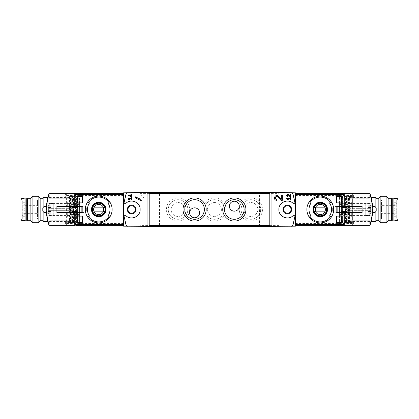 <?xml version="1.0" encoding="UTF-8"?>
<svg xmlns="http://www.w3.org/2000/svg" width="419" height="419" viewBox="0 0 419 419"><rect width="100%" height="100%" fill="white"/><g stroke="black" fill="none" stroke-linecap="round" stroke-linejoin="round"><path stroke-width="0.31" stroke-dasharray="2.1 1.57" d="M344.25 224.568L344.25 225.721L338.447 225.721L338.447 223.076L341.27 223.076A1.325 1.325 0 0 0 342.595 221.751L342.595 197.249A1.325 1.325 0 0 0 341.27 195.924L342.794 195.924A1.325 1.325 0 0 1 343.255 196.008L343.255 206.022L336.158 206.022L336.158 212.978L343.255 212.978L343.255 223.573L344.25 223.573L343.255 223.573L343.255 196.008A1.325 1.325 0 0 0 342.794 195.924L338.447 195.924L338.447 193.279L344.25 193.279L344.25 194.432M343.255 212.648L343.255 206.352M341.469 222.41L343.255 222.41L343.255 216.12L343.255 222.41L341.469 222.41L341.469 216.12L343.255 216.12L341.469 216.12M341.469 202.88L343.255 202.88L343.255 196.59L343.255 202.88L341.469 202.88L341.469 196.59L343.255 196.59L341.469 196.59M126.072 193.882A49.662 49.662 0 0 0 123.553 209.5L123.553 225.721L123.553 209.5A49.662 49.662 0 0 0 126.072 225.118M98.722 196.092C106.855 196.899 111.328 201.366 112.13 209.49C111.323 217.634 106.855 222.107 98.727 222.908C90.593 222.112 86.125 217.644 85.314 209.505C86.11 201.371 90.577 196.899 98.722 196.092M75.745 206.022L75.745 195.427L74.75 195.427L75.745 195.427L75.745 196.008A1.325 1.325 0 0 1 76.206 195.924A1.325 1.325 0 0 0 75.745 196.008L75.745 223.573L74.75 223.573L75.745 223.573L75.745 212.978L82.842 212.978L82.842 206.022L74.75 206.022L74.75 193.279L80.553 193.279L80.553 195.924L76.206 195.924L77.73 195.924L76.075 198.077L76.405 198.077L76.405 221.751L77.73 223.076L80.553 223.076L77.73 223.076A1.325 1.325 0 0 1 76.405 221.751L76.405 197.249A1.325 1.325 0 0 1 77.73 195.924L80.553 195.924L80.553 193.279L66.605 193.279L123.553 193.279M72.435 208.672L49.259 208.672L49.259 202.88L49.259 208.672L74.09 208.672L72.435 208.672L72.435 210.328L74.09 210.328L49.259 210.328L49.259 216.12L49.259 210.328L71.272 210.328L71.272 214.465L71.937 214.465L71.937 224.065L72.927 224.065L72.927 204.535L73.922 204.535L71.272 204.535L72.927 204.535L72.927 224.065L72.927 194.935L72.927 224.065L74.75 224.065L74.75 225.721L74.75 212.978L75.745 212.978M75.745 222.992A1.325 1.325 0 0 0 76.206 223.076A1.325 1.325 0 0 1 75.745 222.992M74.75 224.568L74.75 225.721L80.553 225.721L80.553 223.076L80.553 225.721L66.605 225.721L123.553 225.721M74.75 194.432L74.75 193.279L74.75 194.935L75.415 194.935L75.415 193.279L74.75 193.279M343.255 206.022L344.25 206.022L344.25 195.427L343.255 195.427L344.25 195.427L344.25 193.279L339.945 193.279L369.998 193.279A49.662 49.662 0 0 1 369.998 225.721L339.945 225.721L339.945 224.065L343.585 224.065L343.585 225.721L344.25 225.721L344.25 212.978L343.255 212.978M345.067 196.59L345.067 222.41L344.119 222.41L352.395 222.41L352.395 225.721L338.447 225.721L338.447 223.076L342.794 223.076A1.325 1.325 0 0 0 343.255 222.992A1.325 1.325 0 0 1 342.794 223.076L341.27 223.076L342.925 220.923L342.925 198.077L341.27 195.924L338.447 195.924L338.447 193.279L352.395 193.279L352.395 196.59L349.498 196.59L349.498 222.41L352.395 222.41L352.395 196.59L344.119 196.59L349.498 196.59M69.502 222.41L75.415 222.41L66.605 222.41L66.605 225.721L66.605 193.279L66.605 222.41L69.502 222.41L69.502 196.59L75.415 196.59L75.415 222.41L75.415 196.59L69.502 196.59M73.933 222.41L73.933 196.59M344.119 222.41L344.119 196.59L344.119 222.41M88.22 202.88L89.598 202.88M89.598 216.12L88.22 216.12M109.223 216.12L107.84 216.12M320.278 196.092C312.145 196.899 307.672 201.366 306.87 209.49C307.677 217.634 312.145 222.107 320.273 222.908C328.407 222.112 332.875 217.644 333.686 209.505C332.89 201.371 328.423 196.899 320.278 196.092M330.78 216.12L329.402 216.12M311.16 216.12L309.777 216.12M309.777 202.88L311.16 202.88M295.447 194.432L295.447 225.721L295.447 194.432M78.06 213.638L78.06 215.293L78.06 213.638L74.252 213.638L74.252 215.293L78.06 215.293L74.252 215.293L74.252 213.638L78.06 213.638M78.06 217.283L78.06 201.717L78.06 217.283L76.075 217.283L76.075 201.717L76.075 218.938L76.075 217.283L78.06 217.283M78.06 200.062L78.06 201.717L78.06 200.062L76.075 200.062L76.075 201.717L76.075 200.062L78.06 200.062M78.06 203.707L78.06 205.362L78.06 203.707L74.252 203.707L74.252 205.362L78.06 205.362L74.252 205.362L74.252 203.707L78.06 203.707M149.211 192.693L123.553 192.819L123.553 226.181L149.211 226.307M123.94 215.706L125.972 215.706A8.443 8.443 0 0 0 127.821 217M130.299 217.828A8.443 8.443 0 0 0 135.086 217.231M135.934 216.801A8.443 8.443 0 0 0 138.574 214.397M138.762 214.119A8.443 8.443 0 0 0 140.135 209.673M140.14 209.505A8.443 8.443 0 0 0 138.768 204.886M138.474 204.462A8.443 8.443 0 0 0 135.719 202.078M135.091 201.769A8.443 8.443 0 0 0 130.309 201.172M129.178 201.439A8.443 8.443 0 0 0 125.972 203.294L123.94 203.294M269.789 226.307L295.447 226.181L295.447 192.819L269.789 192.693M139.972 225.391L139.972 192.531L139.972 226.386L139.972 225.391L149.211 225.391M292.928 225.118A49.662 49.662 0 0 0 292.928 193.882M340.94 218.938L340.94 200.062L340.94 218.938L342.925 218.938L342.925 217.283L342.925 218.938L340.94 218.938M340.94 213.638L340.94 215.293L344.748 215.293L344.748 213.638L340.94 213.638L340.94 215.293L344.748 215.293L344.748 213.638L340.94 213.638M340.94 203.707L340.94 205.362L344.748 205.362L344.748 203.707L340.94 203.707L340.94 205.362L344.748 205.362L344.748 203.707L340.94 203.707M342.595 198.077L342.925 198.077L342.925 220.923L342.595 220.923L342.595 198.077M295.447 193.279L352.395 193.279L352.395 225.721L295.447 225.721M279.028 193.609L279.028 226.47L279.028 192.614L279.028 193.609L269.789 193.609M144.717 226.386L274.283 226.386M279.028 225.391L269.789 225.391M159.508 226.386L170.104 226.386L159.508 226.386L159.508 192.614L170.104 192.614L159.508 192.614M248.896 226.386L259.492 226.386L248.896 226.386L248.896 192.614L259.492 192.614L248.896 192.614M178.049 197.915A11.585 11.585 0 0 1 188.084 215.293A11.585 11.585 0 0 1 168.014 215.293A11.585 11.585 0 0 1 178.049 197.915M214.465 197.915A11.585 11.585 0 0 1 224.5 215.293A11.585 11.585 0 0 1 204.43 215.293A11.585 11.585 0 0 1 214.465 197.915M250.887 197.915A11.585 11.585 0 0 1 260.922 215.293A11.585 11.585 0 0 1 240.852 215.293A11.585 11.585 0 0 1 250.887 197.915M274.283 192.614L144.717 192.614M149.211 193.609L139.972 193.609M250.887 202.55A6.95 6.95 0 0 1 256.905 212.978A6.95 6.95 0 0 1 244.864 212.978A6.95 6.95 0 0 1 250.887 202.55A6.95 6.95 0 0 1 256.905 212.978A6.95 6.95 0 0 1 244.864 212.978A6.95 6.95 0 0 1 250.887 202.55M250.887 199.706A9.794 9.794 0 0 1 259.366 214.397A9.794 9.794 0 0 1 242.402 214.397A9.794 9.794 0 0 1 250.887 199.706A9.794 9.794 0 0 1 259.366 214.397A9.794 9.794 0 0 1 242.402 214.397A9.794 9.794 0 0 1 250.887 199.706M214.465 202.55A6.95 6.95 0 0 1 220.488 212.978A6.95 6.95 0 0 1 208.447 212.978A6.95 6.95 0 0 1 214.465 202.55A6.95 6.95 0 0 1 220.488 212.978A6.95 6.95 0 0 1 208.447 212.978A6.95 6.95 0 0 1 214.465 202.55M214.465 199.706A9.794 9.794 0 0 1 222.95 214.397A9.794 9.794 0 0 1 205.986 214.397A9.794 9.794 0 0 1 214.465 199.706A9.794 9.794 0 0 1 222.95 214.397A9.794 9.794 0 0 1 205.986 214.397A9.794 9.794 0 0 1 214.465 199.706M178.049 202.55A6.95 6.95 0 0 1 184.067 212.978A6.95 6.95 0 0 1 172.026 212.978A6.95 6.95 0 0 1 178.049 202.55A6.95 6.95 0 0 1 184.067 212.978A6.95 6.95 0 0 1 172.026 212.978A6.95 6.95 0 0 1 178.049 202.55M178.049 199.706A9.794 9.794 0 0 1 186.528 214.397A9.794 9.794 0 0 1 169.564 214.397A9.794 9.794 0 0 1 178.049 199.706A9.794 9.794 0 0 1 186.528 214.397A9.794 9.794 0 0 1 169.564 214.397A9.794 9.794 0 0 1 178.049 199.706M194.599 219.294A9.794 9.794 0 0 0 203.084 204.603A9.794 9.794 0 0 0 186.12 204.603A9.794 9.794 0 0 0 194.599 219.294M234.331 219.294A9.794 9.794 0 0 0 242.816 204.603A9.794 9.794 0 0 0 225.846 204.603A9.794 9.794 0 0 0 234.331 219.294M199.57 212.81A4.965 4.965 0 0 0 192.117 208.51A4.965 4.965 0 0 0 192.117 217.11A4.965 4.965 0 0 0 199.57 212.81M239.296 206.19A4.965 4.965 0 0 0 231.848 201.89A4.965 4.965 0 0 0 231.848 210.49A4.965 4.965 0 0 0 239.296 206.19M342.925 217.283L342.925 200.062L342.925 217.283L340.94 217.283L342.925 217.283M342.925 200.062L340.94 200.062L342.925 200.062M295.06 203.294L293.028 203.294A8.443 8.443 0 0 0 289.822 201.439M288.691 201.172A8.443 8.443 0 0 0 283.909 201.769M283.281 202.078A8.443 8.443 0 0 0 280.526 204.462M280.232 204.886A8.443 8.443 0 0 0 278.86 209.505M278.865 209.673A8.443 8.443 0 0 0 280.238 214.119M280.426 214.397A8.443 8.443 0 0 0 283.066 216.801M283.914 217.231A8.443 8.443 0 0 0 288.701 217.828M291.179 217A8.443 8.443 0 0 0 293.028 215.706L295.06 215.706M76.075 220.923L76.405 220.923L76.075 220.923L76.075 198.077L76.075 220.923M78.06 218.938L76.075 218.938L78.06 218.938M320.278 203.042A6.458 6.458 0 0 1 325.872 212.726A6.458 6.458 0 0 1 314.69 212.726A6.458 6.458 0 0 1 320.278 203.042M320.278 215.79A6.29 6.29 0 0 0 326.569 209.5A6.29 6.29 0 0 0 320.278 203.21A6.29 6.29 0 0 0 313.988 209.5A6.29 6.29 0 0 0 320.278 215.79M98.722 203.042A6.458 6.458 0 0 1 104.31 212.726A6.458 6.458 0 0 1 93.128 212.726A6.458 6.458 0 0 1 98.722 203.042M98.722 215.79A6.29 6.29 0 0 0 105.012 209.5A6.29 6.29 0 0 0 98.722 203.21A6.29 6.29 0 0 0 92.431 209.5A6.29 6.29 0 0 0 98.722 215.79M324.893 207.845L315.669 207.845A4.902 4.902 0 0 0 315.669 211.155L324.893 211.155A4.902 4.902 0 0 0 324.893 207.845M103.331 207.845L94.107 207.845A4.902 4.902 0 0 0 94.107 211.155L103.331 211.155A4.902 4.902 0 0 0 103.331 207.845M345.067 222.41L349.498 222.41M75.745 212.648L75.745 206.352M77.531 196.59L75.745 196.59L75.745 202.88L75.745 196.59L77.531 196.59L77.531 202.88L75.745 202.88L77.531 202.88M77.531 216.12L75.745 216.12L75.745 222.41L75.745 216.12L77.531 216.12L77.531 222.41L75.745 222.41L77.531 222.41M336.504 222.41L336.504 216.12M336.504 202.88L336.504 196.59M82.496 202.88L82.496 196.59M82.496 222.41L82.496 216.12M128.764 198.988L131.529 198.988L131.529 199.983L132.027 199.983L132.027 197.501L131.529 197.501L131.529 198.491L128.057 198.491L128.057 198.988L129.586 200.057L129.817 199.727M128.057 194.877L128.057 195.427L131.367 196.804L131.367 195.427L132.027 195.427L132.027 194.935L131.367 194.935L131.367 194.055L130.869 194.055L130.869 194.935L130.372 194.935L130.372 195.427L130.869 195.427L130.869 196.192M135.337 196.81L135.337 197.909L141.245 200.659L141.957 200.659L141.957 197.915L143.282 197.915L143.282 196.92L141.957 196.92L141.957 195.165L140.967 195.165L140.967 196.92L139.972 196.92L139.972 197.915L140.967 197.915L140.967 199.434M278.541 196.27A2.399 2.399 0 0 0 274.586 196.967M274.476 197.286A2.399 2.399 0 0 0 274.644 198.988M274.775 199.214A2.399 2.399 0 0 0 276.791 200.313L276.791 199.318M277.818 196.951L280.976 200.313L282.338 200.313L282.338 195.511L281.343 195.511L281.343 199.255M287.35 198.988L290.116 198.988L290.116 199.983L290.613 199.983L290.613 197.501L290.116 197.501L290.116 198.491L286.643 198.491L286.643 198.988L288.172 200.057L288.403 199.727M288.717 194.61A1.199 1.199 0 0 0 286.737 194.966M286.643 195.364A1.199 1.199 0 0 0 286.69 195.762M286.832 196.076A1.199 1.199 0 0 0 287.843 196.631L287.843 196.134M288.356 194.945L289.932 196.631L290.613 196.631L290.613 194.227L290.116 194.227L290.116 196.102M375.869 220.258L375.869 198.742L375.869 220.258M378.849 220.258L378.849 198.742L378.849 220.258M372.323 203.21C372.758 202.833 372.758 216.162 372.323 215.79C372.753 216.173 372.758 202.838 372.323 203.21L365.771 203.21L365.771 215.79L365.771 203.21M372.522 205.032A49.662 49.662 0 0 1 372.611 206.19A49.662 49.662 0 0 0 372.522 205.032L367.924 205.032L367.924 206.19L367.924 205.032L372.522 205.032M372.617 212.758A49.662 49.662 0 0 0 372.617 206.242M372.522 213.968A49.662 49.662 0 0 0 372.611 212.81A49.662 49.662 0 0 1 372.522 213.968L367.924 213.968L367.924 212.81L367.924 213.968L372.522 213.968M371.271 221.421C372.847 222.133 372.847 196.867 371.271 197.579C372.847 196.862 372.852 222.128 371.271 221.421M370.736 211.579L370.736 209.5L370.736 211.579M370.616 209.929L370.736 207.421L370.616 211.145L370.616 209.929L368.17 209.929L368.17 211.145L368.17 207.855L368.17 209.929L370.616 209.929M370.616 207.855L370.616 209.071L370.616 207.855L368.17 207.855L368.17 207.353L368.17 207.855L370.616 207.855M370.616 207.421L368.17 207.615L370.616 207.421M342.098 213.14L347.231 213.14L341.438 213.14L341.438 215.79L341.438 213.14L347.231 213.14L347.231 215.79L341.438 215.79L347.231 215.79L347.231 213.14L347.231 215.79L347.231 213.14L342.098 213.14L342.098 211.815L342.098 213.14M342.098 215.79L347.231 215.79L342.098 215.79L342.098 217.115L342.098 215.79M342.098 203.21L347.231 203.21L341.438 203.21L341.438 205.86L341.438 203.21L347.231 203.21L347.231 205.86L341.438 205.86L347.231 205.86L347.231 203.21L347.231 205.86L347.231 203.21L342.098 203.21L342.098 201.885L342.098 203.21M342.098 205.86L347.231 205.86L342.098 205.86L342.098 207.185L342.098 205.86M339.448 215.293L339.448 202.052L339.448 215.293L341.438 215.293L341.438 216.948L339.448 216.948L341.438 216.948L341.438 211.71L341.438 215.293L339.448 215.293M347.231 211.71L341.438 211.71L341.438 209.83L341.438 211.71L347.231 211.71L347.231 207.29L341.438 207.29L341.438 202.052L339.448 202.052L341.438 202.052L341.438 209.17L341.438 207.29L347.231 207.29L347.231 211.71M347.231 209.17L347.231 207.515L347.231 209.17L341.438 209.17L341.438 209.83L341.438 209.17L347.231 209.17M347.231 207.515L341.438 207.515L347.231 207.515M344.25 193.279L344.25 194.935L339.448 194.935L339.448 198.245L339.448 194.935L346.073 194.935L346.073 214.465L345.078 214.465L347.728 214.465L346.073 214.465L346.073 194.935L346.073 224.065L346.073 214.465L346.073 224.065L346.073 220.755L339.448 220.755L339.448 224.065L339.448 198.245L339.448 220.755L346.073 220.755L346.073 194.935L339.945 194.935L339.945 193.279L339.945 194.935L369.741 194.935L344.25 194.935L344.25 206.352L337.133 206.352L337.133 212.648L344.25 212.648L344.25 224.065L343.585 224.065M346.073 204.697L346.073 214.303L346.073 204.697L343.92 204.697L343.92 206.022M344.25 225.721L344.25 224.065L369.741 224.065L339.448 224.065L339.945 224.065L339.945 225.721L343.585 225.721M369.741 221.421L347.728 221.421L347.728 220.755L369.741 220.755L369.741 224.065L369.741 220.755L344.91 220.755L344.91 222.248L346.565 222.248L346.565 216.12L344.91 216.12L344.91 210.328L369.741 210.328L369.741 216.12L369.741 210.328L347.728 210.328L347.728 214.465L347.728 210.328L346.565 210.328L346.565 208.672L344.91 208.672L344.91 210.328L346.565 210.328M347.728 221.421L347.728 215.46L347.728 216.12L344.91 216.12L344.91 202.88L345.869 202.88L345.869 196.752L353.584 196.752L353.584 193.279M347.063 224.065L347.063 214.465M345.869 202.88L344.91 202.88L344.91 208.672L369.741 208.672L369.741 202.88L369.741 208.672L347.728 208.672L347.728 204.535L347.063 204.535L347.063 194.935M369.741 203.54L347.728 203.54L347.728 202.88L369.741 202.88L344.91 202.88L347.728 202.88L347.728 198.245L369.741 198.245L369.741 194.935L369.741 198.245L344.91 198.245L344.91 196.752L345.869 196.752M347.728 203.54L347.728 197.579L347.728 198.245L344.91 198.245L344.91 202.88L344.91 196.752L351.929 196.752L351.929 194.935M347.063 204.535L345.078 204.535L347.728 204.535L347.728 208.672L346.565 208.672M346.565 202.88L346.565 196.752L346.565 202.88M351.929 224.065L351.929 222.248L344.91 222.248L344.91 216.12L346.565 216.12L346.565 222.248L353.584 222.248L353.584 225.721M344.91 220.755L344.91 216.12L369.741 216.12L347.728 216.12L347.728 220.755L344.91 220.755M345.869 222.248L345.869 216.12M344.25 212.648L362.095 212.648L362.095 206.352L344.25 206.352M372.611 212.81L367.924 212.81L372.611 212.81L375.178 212.281L376.199 211.108L376.199 207.892L375.178 206.719L372.323 206.19L367.924 206.19L372.323 206.19L367.924 206.19L372.323 206.19L367.924 206.19L367.924 212.81L372.323 212.81L367.924 212.81L372.323 212.81L367.924 212.81L367.924 206.19L372.611 206.19L372.323 206.19L372.323 205.195L372.323 206.19L372.611 206.19M372.323 205.195L367.924 205.195L372.323 205.195M372.323 213.805L372.323 212.81L372.323 213.805L367.924 213.805L372.323 213.805M353.584 222.248L351.929 222.248M353.584 196.752L351.929 196.752M345.078 214.465L345.078 204.535L345.078 214.465M343.92 206.19L343.255 206.19M343.255 212.81L343.92 212.81M347.231 211.485L341.438 211.485L347.231 211.485M351.698 201.885L351.698 207.185L351.698 201.885L342.098 201.885M351.698 211.815L351.698 217.115L351.698 211.815L342.098 211.815M343.92 206.352L343.92 212.648M343.92 212.978L343.92 204.697M343.92 206.52L343.92 212.48L343.92 206.52L333.922 206.52L333.922 212.48L333.922 206.52L332.66 207.777L332.66 211.223L332.66 207.777M365.771 203.54L365.771 215.46L365.771 203.54L368.086 203.54C369.694 203.697 370.579 204.582 370.736 206.19L370.736 212.81L370.736 206.19M370.616 211.579L368.17 211.647L368.17 211.145L368.17 211.647L370.616 211.579M375.869 211.485L375.869 207.515M375.869 197.579L375.869 221.421M378.849 198.287L378.849 220.713M380.876 196.254L380.876 222.746M386.088 196.254L386.088 222.746M388.12 198.287L388.12 220.713M388.12 198.742L388.12 220.258L388.12 198.742M381.494 219.1L381.494 199.9L381.494 219.1L396.725 219.1L396.725 199.9L396.725 219.1L398.05 219.582L398.05 199.418L398.05 219.582M381.494 211.155L381.494 207.845L381.494 211.155L394.74 211.155L394.74 207.845L394.74 211.155A1.655 1.655 0 0 0 396.395 209.5A1.655 1.655 0 0 0 394.74 207.845L381.494 207.845M381.494 216.948L381.494 213.638L381.494 216.948L394.74 216.948L394.74 213.638L394.74 216.948A1.655 1.655 0 0 0 396.395 215.293A1.655 1.655 0 0 0 394.74 213.638L381.494 213.638M381.494 205.362L381.494 202.052L381.494 205.362L394.74 205.362L394.74 202.052L394.74 205.362A1.655 1.655 0 0 0 396.395 203.707A1.655 1.655 0 0 0 394.74 202.052L381.494 202.052M398.05 198.742L398.05 220.258M393.912 198.077L393.912 220.923M392.257 198.077L392.257 220.923M391.43 198.742L391.43 220.258M43.131 198.742L43.131 220.258L43.131 198.742M40.151 198.742L40.151 220.258L40.151 198.742M46.677 215.79C46.242 216.167 46.242 202.838 46.677 203.21C46.247 202.827 46.242 216.162 46.677 215.79L53.229 215.79L53.229 203.21L53.229 215.79M46.478 213.968A49.662 49.662 0 0 1 46.389 212.81A49.662 49.662 0 0 0 46.478 213.968L51.076 213.968L51.076 212.81L51.076 213.968L46.478 213.968M46.383 206.242A49.662 49.662 0 0 0 46.383 212.758M46.478 205.032A49.662 49.662 0 0 0 46.389 206.19A49.662 49.662 0 0 1 46.478 205.032L51.076 205.032L51.076 206.19L51.076 205.032L46.478 205.032M49.259 197.579L71.272 197.579L71.272 198.245L49.259 198.245L49.259 194.935L49.259 198.245L74.09 198.245L74.09 196.752L65.416 196.752L65.416 193.279L49.002 193.279A49.662 49.662 0 0 0 49.002 225.721L79.055 225.721L75.745 225.721L75.745 224.065L74.75 224.065L74.75 212.648L81.867 212.648L81.867 206.352L74.75 206.352L74.75 194.935L72.927 194.935L77.531 194.935L49.259 194.935L75.415 194.935M47.729 197.579C46.153 196.867 46.153 222.133 47.729 221.421C46.153 222.138 46.148 196.872 47.729 197.579M48.264 207.421L48.264 209.5L48.264 207.421M48.384 209.071L48.264 211.579L48.384 207.855L48.384 209.071L50.83 209.071L50.83 207.855L50.83 211.145L50.83 209.071L48.384 209.071M48.384 211.145L48.384 209.929L48.384 211.145L50.83 211.145L50.83 211.647L50.83 211.145L48.384 211.145M48.384 211.579L50.83 211.386L48.384 211.579M76.902 205.86L71.769 205.86L77.562 205.86L77.562 203.21L77.562 205.86L71.769 205.86L71.769 203.21L77.562 203.21L71.769 203.21L71.769 205.86L71.769 203.21L71.769 205.86L76.902 205.86L76.902 207.185L76.902 205.86M76.902 203.21L71.769 203.21L76.902 203.21L76.902 201.885L76.902 203.21M76.902 215.79L71.769 215.79L77.562 215.79L77.562 213.14L77.562 215.79L71.769 215.79L71.769 213.14L77.562 213.14L71.769 213.14L71.769 215.79L71.769 213.14L71.769 215.79L76.902 215.79L76.902 217.115L76.902 215.79M76.902 213.14L71.769 213.14L76.902 213.14L76.902 211.815L76.902 213.14M79.552 203.707L79.552 216.948L79.552 203.707L77.562 203.707L77.562 202.052L79.552 202.052L77.562 202.052L77.562 207.29L77.562 203.707L79.552 203.707M71.769 207.29L77.562 207.29L77.562 209.17L77.562 207.29L71.769 207.29L71.769 211.71L77.562 211.71L77.562 216.948L79.552 216.948L77.562 216.948L77.562 209.83L77.562 211.71L71.769 211.71L71.769 207.29M71.769 209.83L71.769 211.485L71.769 209.83L77.562 209.83L77.562 209.17L77.562 209.83L71.769 209.83M71.769 211.485L77.562 211.485L71.769 211.485M79.552 198.245L79.552 220.755L79.552 198.245L72.927 198.245L79.552 198.245M75.745 224.065L79.552 224.065L79.552 220.755L79.552 224.065L49.259 224.065L71.937 224.065M72.927 214.303L72.927 204.697L72.927 214.303L75.08 214.303L75.08 212.978M71.272 204.535L71.272 208.672L71.272 204.535M71.272 197.579L71.272 203.54L71.272 202.88L74.09 202.88L74.09 216.12L73.131 216.12L73.131 222.248L65.416 222.248L65.416 225.721M71.937 194.935L71.937 204.535M73.131 216.12L71.272 216.12L71.272 220.755L49.259 220.755L49.259 224.065L49.259 220.755L74.09 220.755L74.09 222.248L73.131 222.248M49.259 215.46L71.272 215.46L71.272 221.421L71.272 220.755L74.09 220.755L74.09 216.12L74.09 222.248L67.071 222.248L67.071 224.065M67.071 194.935L67.071 196.752L74.09 196.752L74.09 202.88L72.435 202.88L72.435 196.752L72.435 202.88L74.09 202.88L74.09 216.12L49.259 216.12L71.272 216.12L71.272 215.46M71.937 214.465L73.922 214.465L71.272 214.465L71.272 210.328L72.435 210.328M72.435 216.12L72.435 222.248L72.435 216.12M74.09 198.245L74.09 202.88L49.259 202.88L71.272 202.88L71.272 198.245L74.09 198.245M73.131 196.752L73.131 202.88M79.055 224.065L79.055 225.721L79.055 224.065M78.06 194.935L78.06 193.279L79.055 193.279L79.055 194.935L77.531 194.935L79.055 194.935L79.055 193.279L65.416 193.279M78.06 193.279L75.415 193.279M74.75 206.352L56.905 206.352L56.905 212.648L74.75 212.648M46.389 206.19L51.076 206.19L46.389 206.19L43.822 206.719L42.801 207.892L42.801 211.108L43.822 212.281L46.677 212.81L51.076 212.81L46.677 212.81L51.076 212.81L46.677 212.81L51.076 212.81L51.076 206.19L46.677 206.19L51.076 206.19L46.677 206.19L51.076 206.19L51.076 212.81L46.389 212.81L46.677 212.81L46.677 213.805L46.677 212.81L46.389 212.81M46.677 213.805L51.076 213.805L46.677 213.805M46.677 205.195L46.677 206.19L46.677 205.195L51.076 205.195L46.677 205.195M65.416 196.752L67.071 196.752M65.416 222.248L67.071 222.248M73.922 204.535L73.922 214.465L73.922 204.535M75.08 212.81L75.745 212.81M75.745 206.19L75.08 206.19M71.769 207.515L77.562 207.515L71.769 207.515M67.302 217.115L67.302 211.815L67.302 217.115L76.902 217.115M67.302 207.185L67.302 201.885L67.302 207.185L76.902 207.185M75.08 212.648L75.08 206.352M75.08 206.022L75.08 214.303M75.08 212.48L75.08 206.52L75.08 212.48L85.078 212.48L85.078 206.52L85.078 212.48L86.34 211.223L86.34 207.777L86.34 211.223M53.229 215.46L53.229 203.54L53.229 215.46L50.914 215.46C49.306 215.303 48.421 214.418 48.264 212.81L48.264 206.19L48.264 212.81M48.384 207.421L50.83 207.353L50.83 207.855L50.83 207.353L48.384 207.421M43.131 207.515L43.131 211.485M43.131 221.421L43.131 197.579M40.151 220.713L40.151 198.287M38.124 222.746L38.124 196.254M32.912 222.746L32.912 196.254M30.88 220.713L30.88 198.287M30.88 220.258L30.88 198.742L30.88 220.258M37.506 199.9L37.506 219.1L37.506 199.9L22.275 199.9L22.275 219.1L22.275 199.9L20.95 199.418L20.95 219.582L20.95 199.418M37.506 207.845L37.506 211.155L37.506 207.845L24.26 207.845L24.26 211.155L24.26 207.845A1.655 1.655 0 0 0 22.605 209.5A1.655 1.655 0 0 0 24.26 211.155L37.506 211.155M37.506 202.052L37.506 205.362L37.506 202.052L24.26 202.052L24.26 205.362L24.26 202.052A1.655 1.655 0 0 0 22.605 203.707A1.655 1.655 0 0 0 24.26 205.362L37.506 205.362M37.506 213.638L37.506 216.948L37.506 213.638L24.26 213.638L24.26 216.948L24.26 213.638A1.655 1.655 0 0 0 22.605 215.293A1.655 1.655 0 0 0 24.26 216.948L37.506 216.948M20.95 220.258L20.95 198.742M25.088 220.923L25.088 198.077M26.743 220.923L26.743 198.077M27.57 220.258L27.57 198.742M352.395 223.406L295.447 223.406M352.395 195.594L295.447 195.594M342.925 218.273L342.595 218.273M342.925 200.727L342.595 200.727M342.925 201.717L340.94 201.717L342.925 201.717M66.605 223.406L123.553 223.406M66.605 195.594L123.553 195.594M76.075 218.273L76.405 218.273M76.075 200.727L76.405 200.727M78.06 201.717L76.075 201.717L78.06 201.717M345.439 222.41L345.439 196.59M347.047 222.41L347.047 196.59M347.76 222.41L347.76 196.59M348.226 222.41L348.226 196.59M348.54 222.41L348.54 196.59M348.074 222.41L348.074 196.59M348.383 222.41L348.383 196.59M70.617 222.41L70.617 196.59M70.926 222.41L70.926 196.59M70.46 222.41L70.46 196.59M70.774 222.41L70.774 196.59M71.24 222.41L71.24 196.59M71.953 222.41L71.953 196.59M73.561 222.41L73.561 196.59M341.438 203.707L339.448 203.707L341.438 203.707M369.741 210.987L347.728 210.987M369.741 215.46L347.728 215.46M369.741 208.013L347.728 208.013M369.741 197.579L347.728 197.579M345.905 202.88L345.905 196.752M345.905 222.248L345.905 216.12M340.94 224.065L340.94 225.721M340.94 194.935L340.94 193.279M343.255 194.935L343.255 193.279M340.238 224.065L340.238 225.721M340.238 194.935L340.238 193.279M346.073 198.245L339.448 198.245L346.073 198.245M346.073 204.535L339.448 204.535M346.073 207.845L339.448 207.845M346.073 211.155L339.448 211.155M346.073 214.465L339.448 214.465M347.231 209.83L341.438 209.83L347.231 209.83M368.086 203.54L368.086 215.46L368.086 203.54M368.17 211.145L370.616 211.145L368.17 211.145M368.17 209.071L370.616 209.071L368.17 209.071M77.562 215.293L79.552 215.293L77.562 215.293M49.259 208.013L71.272 208.013M49.259 203.54L71.272 203.54M49.259 210.987L71.272 210.987M49.259 221.421L71.272 221.421M73.095 216.12L73.095 222.248M73.095 196.752L73.095 202.88M78.06 224.065L78.06 225.721M78.762 194.935L78.762 193.279M78.762 224.065L78.762 225.721M72.927 220.755L79.552 220.755L72.927 220.755M72.927 214.465L79.552 214.465M72.927 211.155L79.552 211.155M72.927 207.845L79.552 207.845M72.927 204.535L79.552 204.535M71.769 209.17L77.562 209.17L71.769 209.17M50.914 215.46L50.914 203.54L50.914 215.46M50.83 207.855L48.384 207.855L50.83 207.855M50.83 209.929L48.384 209.929L50.83 209.929M259.492 226.386L259.492 192.614M170.104 226.386L170.104 192.614M348.55 222.41L348.55 196.59M348.063 222.41L348.063 196.59M70.937 222.41L70.937 196.59M70.45 222.41L70.45 196.59M370.454 207.594L370.736 207.101M342.098 207.185L351.698 207.185M342.098 217.115L351.698 217.115M343.92 214.303L346.073 214.303M365.771 215.79L372.323 215.79M370.454 211.406L370.736 211.899M365.771 215.46L368.086 215.46C369.694 215.303 370.579 214.418 370.736 212.81M332.66 211.223L333.922 212.48L343.92 212.48M368.17 207.615L370.464 207.615M368.17 211.386L370.464 211.386M368.17 207.353L370.705 207.353L368.17 207.353M368.17 211.647L370.705 211.647L368.17 211.647M398.05 199.418L396.725 199.9L381.494 199.9M48.546 211.406L48.264 211.899M76.902 211.815L67.302 211.815M76.902 201.885L67.302 201.885M75.08 204.697L72.927 204.697M53.229 203.21L46.677 203.21M48.546 207.594L48.264 207.101M53.229 203.54L50.914 203.54C49.306 203.697 48.421 204.582 48.264 206.19M86.34 207.777L85.078 206.52L75.08 206.52M50.83 211.386L48.536 211.386M50.83 207.615L48.536 207.615M50.83 211.647L48.295 211.647L50.83 211.647M50.83 207.353L48.295 207.353L50.83 207.353M20.95 219.582L22.275 219.1L37.506 219.1"/><path stroke-width="0.63" d="M286.643 198.491L286.643 198.988L288.172 200.057L288.403 199.727L287.35 198.988L290.116 198.988L290.116 199.983L290.613 199.983L290.613 197.501L290.116 197.501L290.116 198.491L286.643 198.491M271.067 226.328L271.067 192.672L269.789 192.693L269.789 226.307L295.447 226.181L295.447 192.819L291.388 192.75L292.928 193.882L295.06 203.294L293.028 203.294C288.068 198.224 278.488 202.435 278.86 209.505C278.488 216.565 288.083 220.771 293.028 215.706L295.06 215.706L292.928 225.118L291.388 226.25A1.655 1.655 0 0 0 292.928 225.118M292.928 193.882A1.655 1.655 0 0 0 291.388 192.75L271.067 192.672M281.343 199.255L278.541 196.27C275.32 193.08 272.235 200.146 276.791 200.313L276.791 199.318C274.126 199.224 275.927 195.081 277.818 196.951L280.976 200.313L282.338 200.313L282.338 195.511L281.343 195.511L281.343 199.255L278.541 196.27M290.116 196.102L288.717 194.61C287.094 193.023 285.564 196.548 287.843 196.631L287.843 196.134C286.868 195.249 287.041 194.856 288.356 194.945L289.932 196.631L290.613 196.631L290.613 194.227L290.116 194.227L290.116 196.102L288.717 194.61M128.057 194.877L128.057 195.427L131.367 196.804L131.367 195.427L132.027 195.427L132.027 194.935L131.367 194.935L131.367 194.055L130.869 194.055L130.869 194.935L130.372 194.935L130.372 195.427L130.869 195.427L130.869 196.192L128.057 194.877L130.869 196.192M126.072 225.118A1.655 1.655 0 0 0 127.612 226.25L126.072 225.118L123.94 215.706L125.972 215.706C130.917 220.771 140.512 216.565 140.14 209.505C140.512 202.435 130.932 198.224 125.972 203.294L123.94 203.294L126.072 193.882L127.612 192.75L123.553 192.819L123.553 226.181L149.211 226.307L149.211 192.693L147.933 192.672L147.933 226.328M147.933 192.672L127.612 192.75A1.655 1.655 0 0 0 126.072 193.882M128.057 198.491L128.057 198.988L129.586 200.057L129.817 199.727L128.764 198.988L131.529 198.988L131.529 199.983L132.027 199.983L132.027 197.501L131.529 197.501L131.529 198.491L128.057 198.491M135.337 196.81L135.337 197.909L141.245 200.659L141.957 200.659L141.957 197.915L143.282 197.915L143.282 196.92L141.957 196.92L141.957 195.165L140.967 195.165L140.967 196.92L139.972 196.92L139.972 197.915L140.967 197.915L140.967 199.434L135.337 196.81L140.967 199.434M343.255 212.978L343.255 212.648M343.255 206.352L343.255 206.022M341.469 196.59L341.469 202.88L336.504 202.88L336.504 196.59L341.469 196.59L336.504 196.59M341.469 216.12L341.469 222.41L336.504 222.41L336.504 216.12L341.469 216.12L336.504 216.12M123.553 224.568L74.75 224.568L74.75 212.978L82.842 212.978L82.842 206.022L74.75 206.022L74.75 194.432L123.553 194.432M77.531 202.88L82.496 202.88L82.496 196.59L77.531 196.59L77.531 202.88L82.496 202.88M77.531 222.41L82.496 222.41L82.496 216.12L77.531 216.12L77.531 222.41L82.496 222.41M295.447 194.432L344.25 194.432L344.25 206.022L336.158 206.022L336.158 212.978L344.25 212.978L344.25 224.568L295.447 224.568M109.223 202.88A12.418 12.418 0 0 0 88.22 202.88L89.598 202.88A11.271 11.271 0 0 0 89.598 216.12L87.063 216.12A13.408 13.408 0 0 1 98.722 196.092A13.408 13.408 0 0 1 110.38 216.12L107.84 216.12A11.271 11.271 0 0 0 107.84 202.88L110.38 202.88L107.84 202.88M88.22 216.12L87.063 216.12A13.408 13.408 0 0 0 110.38 216.12L109.223 216.12A12.418 12.418 0 0 1 88.22 216.12M330.78 202.88A12.418 12.418 0 0 0 309.777 202.88L311.16 202.88A11.271 11.271 0 0 0 311.16 216.12L308.62 216.12A13.408 13.408 0 0 1 320.278 196.092A13.408 13.408 0 0 1 331.937 216.12L329.402 216.12A11.271 11.271 0 0 0 329.402 202.88L331.937 202.88L329.402 202.88M331.937 216.12L330.78 216.12A12.418 12.418 0 0 1 309.777 216.12L308.62 216.12A13.408 13.408 0 0 0 331.937 216.12A13.408 13.408 0 0 1 308.62 216.12M75.745 225.721L123.553 225.721M74.75 206.352L74.75 193.279L123.553 193.279M131.697 205.111A4.389 4.389 0 0 1 135.494 211.695A4.389 4.389 0 0 1 127.9 211.695A4.389 4.389 0 0 1 131.697 205.111M123.94 203.294A49.662 49.662 0 0 0 123.94 215.706M127.821 217A8.443 8.443 0 0 0 130.299 217.828M135.086 217.231A8.443 8.443 0 0 0 135.934 216.801M138.574 214.397A8.443 8.443 0 0 0 138.762 214.119M138.768 204.886A8.443 8.443 0 0 0 138.474 204.462M135.719 202.078A8.443 8.443 0 0 0 135.091 201.769M130.309 201.172A8.443 8.443 0 0 0 129.178 201.439M234.331 221.085A11.585 11.585 0 0 0 244.366 203.707A11.585 11.585 0 0 0 224.296 203.707A11.585 11.585 0 0 0 234.331 221.085M194.599 221.085A11.585 11.585 0 0 0 204.634 203.707A11.585 11.585 0 0 0 184.564 203.707A11.585 11.585 0 0 0 194.599 221.085M295.06 215.706A49.662 49.662 0 0 0 295.06 203.294M344.25 212.648L344.25 225.721L295.447 225.721M372.617 206.242A49.662 49.662 0 0 0 372.611 206.19L369.998 193.279L295.447 193.279M274.283 226.386L144.717 226.386M274.283 192.614L144.717 192.614M199.57 212.81A4.965 4.965 0 0 0 192.117 208.51A4.965 4.965 0 0 0 192.117 217.11A4.965 4.965 0 0 0 199.57 212.81M194.599 219.294A9.794 9.794 0 0 0 203.084 204.603A9.794 9.794 0 0 0 186.12 204.603A9.794 9.794 0 0 0 194.599 219.294M239.296 206.19A4.965 4.965 0 0 0 231.848 201.89A4.965 4.965 0 0 0 231.848 210.49A4.965 4.965 0 0 0 239.296 206.19M234.331 219.294A9.794 9.794 0 0 0 242.816 204.603A9.794 9.794 0 0 0 225.846 204.603A9.794 9.794 0 0 0 234.331 219.294M287.303 205.776A3.724 3.724 0 0 1 291.027 209.5A3.724 3.724 0 0 1 287.303 213.224A3.724 3.724 0 0 1 283.579 209.5A3.724 3.724 0 0 1 287.303 205.776M287.303 213.889A4.389 4.389 0 0 0 291.1 207.305A4.389 4.389 0 0 0 283.506 207.305A4.389 4.389 0 0 0 287.303 213.889M289.822 201.439A8.443 8.443 0 0 0 288.691 201.172M283.909 201.769A8.443 8.443 0 0 0 283.281 202.078M280.526 204.462A8.443 8.443 0 0 0 280.232 204.886M280.238 214.119A8.443 8.443 0 0 0 280.426 214.397M283.066 216.801A8.443 8.443 0 0 0 283.914 217.231M288.701 217.828A8.443 8.443 0 0 0 291.179 217M131.697 205.776A3.724 3.724 0 0 1 134.923 211.365A3.724 3.724 0 0 1 128.471 211.365A3.724 3.724 0 0 1 131.697 205.776M320.278 202.267A7.233 7.233 0 0 1 322.929 216.23A7.233 7.233 0 0 1 313.171 210.846A7.233 7.233 0 0 1 320.278 202.267M320.278 216.503A7.003 7.003 0 0 0 327.281 209.5A7.003 7.003 0 0 0 320.278 202.497A7.003 7.003 0 0 0 313.276 209.5A7.003 7.003 0 0 0 320.278 216.503M320.278 203.042A6.458 6.458 0 0 1 325.872 212.726A6.458 6.458 0 0 1 314.69 212.726A6.458 6.458 0 0 1 320.278 203.042M98.722 202.267A7.233 7.233 0 0 1 101.372 216.23A7.233 7.233 0 0 1 91.614 210.846A7.233 7.233 0 0 1 98.722 202.267M98.722 216.503A7.003 7.003 0 0 0 105.724 209.5A7.003 7.003 0 0 0 98.722 202.497A7.003 7.003 0 0 0 91.719 209.5A7.003 7.003 0 0 0 98.722 216.503M98.722 203.042A6.458 6.458 0 0 1 104.31 212.726A6.458 6.458 0 0 1 93.128 212.726A6.458 6.458 0 0 1 98.722 203.042M320.278 204.388A5.112 5.112 0 0 1 324.709 212.056A5.112 5.112 0 0 1 315.853 212.056A5.112 5.112 0 0 1 320.278 204.388M315.669 207.845A4.902 4.902 0 0 0 315.669 211.155L324.893 211.155A4.902 4.902 0 0 0 324.893 207.845L315.669 207.845M320.278 203.21A6.29 6.29 0 0 1 325.725 212.648A6.29 6.29 0 0 1 314.831 212.648A6.29 6.29 0 0 1 320.278 203.21M98.722 204.388A5.112 5.112 0 0 1 103.147 212.056A5.112 5.112 0 0 1 94.291 212.056A5.112 5.112 0 0 1 98.722 204.388M94.107 207.845A4.902 4.902 0 0 0 94.107 211.155L103.331 211.155A4.902 4.902 0 0 0 103.331 207.845L94.107 207.845M98.722 203.21A6.29 6.29 0 0 1 104.169 212.648A6.29 6.29 0 0 1 93.275 212.648A6.29 6.29 0 0 1 98.722 203.21M75.745 212.978L75.745 212.648M75.745 206.352L75.745 206.022M341.469 222.41L336.504 222.41M341.469 202.88L336.504 202.88M77.531 196.59L82.496 196.59M77.531 216.12L82.496 216.12M129.817 199.727L128.764 198.988M274.586 196.967A2.399 2.399 0 0 0 274.476 197.286M277.818 196.951A1.409 1.409 0 0 0 275.498 197.359M275.43 197.569A1.409 1.409 0 0 0 275.534 198.548M275.613 198.674A1.409 1.409 0 0 0 276.791 199.318M288.403 199.727L287.35 198.988M286.737 194.966A1.199 1.199 0 0 0 286.643 195.364M286.69 195.762A1.199 1.199 0 0 0 286.832 196.076M288.356 194.945A0.702 0.702 0 0 0 287.193 195.16M287.251 195.809A0.702 0.702 0 0 0 287.843 196.134M378.849 220.258L375.869 220.258M372.611 206.19L375.178 206.719L376.199 207.892L376.199 211.108L375.178 212.281L372.611 212.81A49.662 49.662 0 0 0 372.617 212.758M372.611 212.81L369.998 225.721L344.25 225.721M344.25 193.279L344.25 206.352M362.095 212.648L337.133 212.648L337.133 206.352L362.095 206.352L362.095 212.648M343.92 206.19L343.255 206.19M343.92 212.81L343.255 212.81M343.92 206.022L343.92 206.352M343.92 212.648L343.92 212.978M375.869 211.485L375.869 221.421L371.271 221.421M375.869 207.515L375.869 197.579L371.271 197.579M378.849 220.713L378.849 198.287L380.876 196.254L380.876 222.746L378.849 220.713M386.088 196.254L388.12 198.287L388.12 220.713L386.088 222.746L386.088 196.254L380.876 196.254M386.088 222.746L380.876 222.746M393.912 220.923L398.05 220.258L398.05 198.742L392.257 198.077L392.257 220.923L393.912 220.923L393.912 198.077M392.257 220.923L391.43 220.258L391.43 198.742L392.257 198.077M391.43 220.258L388.12 220.258M40.151 198.742L43.131 198.742M74.75 212.648L74.75 225.721L49.002 225.721L46.389 212.81A49.662 49.662 0 0 1 46.383 212.758M46.389 212.81L43.822 212.281L42.801 211.108L42.801 207.892L43.822 206.719L46.389 206.19A49.662 49.662 0 0 0 46.383 206.242M46.389 206.19L49.002 193.279L74.75 193.279M56.905 206.352L81.867 206.352L81.867 212.648L56.905 212.648L56.905 206.352M75.08 212.81L75.745 212.81M75.08 206.19L75.745 206.19M75.08 212.978L75.08 212.648M75.08 206.352L75.08 206.022M43.131 207.515L43.131 197.579L47.729 197.579M43.131 211.485L43.131 221.421L47.729 221.421M40.151 198.287L40.151 220.713L38.124 222.746L38.124 196.254L40.151 198.287M32.912 222.746L30.88 220.713L30.88 198.287L32.912 196.254L32.912 222.746L38.124 222.746M32.912 196.254L38.124 196.254M25.088 198.077L20.95 198.742L20.95 220.258L26.743 220.923L26.743 198.077L25.088 198.077L25.088 220.923M26.743 198.077L27.57 198.742L27.57 220.258L26.743 220.923M27.57 198.742L30.88 198.742M87.063 202.88A13.408 13.408 0 0 1 110.38 202.88M110.38 216.12A13.408 13.408 0 0 1 87.063 216.12M308.62 202.88A13.408 13.408 0 0 1 331.937 202.88M269.789 225.391L149.211 225.391M269.789 193.609L149.211 193.609M378.849 198.742L375.869 198.742M391.43 198.742L388.12 198.742M40.151 220.258L43.131 220.258M27.57 220.258L30.88 220.258"/></g></svg>
